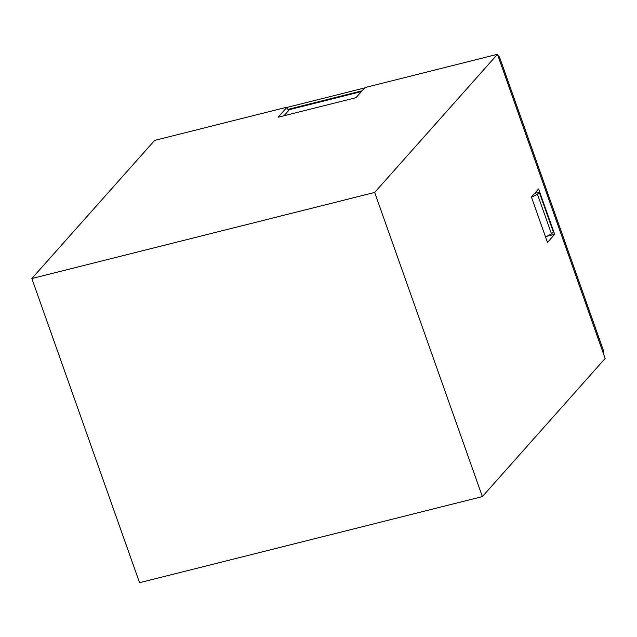 <?xml version="1.0" encoding="UTF-8"?>
<svg xmlns="http://www.w3.org/2000/svg" width="637" height="637" viewBox="0 0 637 637"><rect width="100%" height="100%" fill="white"/><g stroke="black" fill="none" stroke-linecap="round" stroke-linejoin="round"><path stroke-width="0.96" d="M362.166 90.757L287.884 109.413L287.08 107.143L278.106 117.24L356.019 97.676L364.993 87.572L497.441 54.312L605.15 358.464L482.368 496.597L374.667 192.446L497.441 54.312M554.668 234.336L547.486 242.418L531.409 197.024L538.591 188.942L554.668 234.336L546.833 236.303M287.168 107.39L364.675 87.93M497.879 55.538A3.711 3.336 41.6 0 1 499.742 57.72L603.43 350.525A3.711 3.336 41.6 0 1 603.287 353.209M374.667 192.446L31.85 278.536L154.632 140.403L287.08 107.143M31.85 278.536L139.559 582.688L482.368 496.597M545.551 236.956L551.507 233.922L553.306 231.908L539.236 192.183L534.698 193.322M551.507 233.922L537.445 194.205L539.236 192.183M531.489 197.239L537.445 194.205M288.378 110.798L287.884 109.413M361.45 91.569L289.389 109.66L283.967 115.767M499.742 57.72L498.962 58.596M602.65 351.401L603.43 350.525"/></g></svg>
